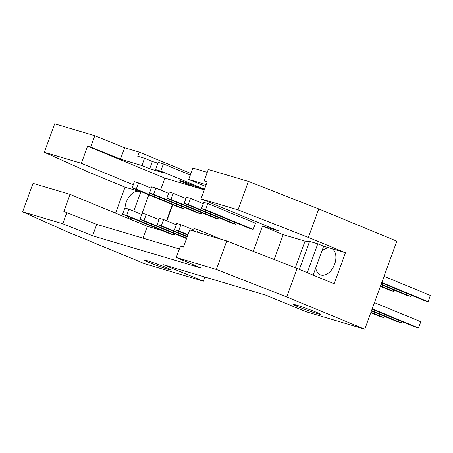 <?xml version="1.0" encoding="UTF-8"?>
<svg xmlns="http://www.w3.org/2000/svg" width="453" height="453" viewBox="0 0 453 453"><rect width="100%" height="100%" fill="white"/><g stroke="black" fill="none" stroke-linecap="round" stroke-linejoin="round"><path stroke-width="0.68" d="M149.473 193.069L151.738 186.857L155.832 188.074L153.567 194.286L149.473 193.069L197.1 212.74L201.194 213.958L201.681 212.627M142.163 213.159L146.257 214.377L143.997 220.588L139.903 219.371L142.163 213.159M155.832 188.074L168.584 193.34M146.257 214.377L159.014 219.643M153.567 194.286L201.194 213.958M139.903 219.371L186.534 238.629M143.997 220.588L186.681 238.216M370.792 312.717L379.756 316.421L383.85 317.638L384.331 316.307M166.806 198.221L169.071 192.01L173.165 193.227L170.906 199.439L166.806 198.221L214.433 217.893L218.527 219.11L219.014 217.78M159.496 218.312L163.59 219.529L161.33 225.741L157.236 224.524L159.496 218.312M173.165 193.227L185.917 198.499M163.59 219.529L176.347 224.796M380.367 286.421L389.325 290.118L393.419 291.336L393.906 290.005M170.906 199.439L218.527 219.11M380.514 286.007L393.419 291.336M370.945 312.31L383.85 317.638M157.236 224.524L187.168 236.885M161.33 225.741L187.316 236.472M371.426 310.979L397.088 321.573L401.182 322.791L401.664 321.46M184.144 203.38L186.404 197.168L190.498 198.386L188.238 204.597L184.144 203.38L231.766 223.046L235.866 224.263L236.347 222.933M176.829 223.465L180.923 224.682L178.663 230.9L174.569 229.682L176.829 223.465M190.498 198.386L203.25 203.652M180.923 224.682L193.68 229.954M381.001 284.677L406.658 295.277L410.758 296.494L411.239 295.163M188.238 204.597L235.866 224.263M381.149 284.263L410.758 296.494M371.579 310.565L401.182 322.791M174.569 229.682L187.802 235.141M178.663 230.9L187.95 234.733M374.472 302.61L420.775 321.732L418.515 327.949L372.207 308.821M372.06 309.235L414.421 326.732L418.515 327.949M381.636 282.932L423.997 300.43L428.091 301.647L430.35 295.435L384.042 276.313M381.783 282.525L428.091 301.647M193.295 231.013L194.161 228.623L198.261 229.841L197.389 232.23M198.261 229.841L221.206 239.314M124.83 208.001L128.924 209.218L126.664 215.435L122.57 214.218L124.83 208.001M128.924 209.218L141.681 214.49M126.664 215.435L174.292 235.101L174.773 233.771M122.57 214.218L170.198 233.884L174.292 235.101M203.737 202.321L207.831 203.539L205.571 209.75L201.477 208.533L203.737 202.321M207.831 203.539L255.458 223.21L253.199 229.422L205.571 209.75M201.477 208.533L249.105 228.204L253.199 229.422M134.405 181.704L138.499 182.921L136.234 189.133L132.14 187.916L134.405 181.704M138.499 182.921L151.251 188.188M136.234 189.133L183.861 208.799L184.348 207.468M132.14 187.916L179.767 207.582L183.861 208.799M297.955 306.732A14.343 0.725 20 0 1 293.346 304.467A14.343 0.725 20 0 1 307.072 308.691A14.343 0.725 20 0 1 320.305 314.28A14.343 0.725 20 0 1 312.287 312.06A14.343 0.725 20 0 1 297.955 306.732M207.248 172.338L192.865 168.063L188.72 179.45L206.177 184.643M207.095 182.134L204.139 180.883L208.284 169.49L248.414 181.421L238.046 209.898L308.391 237.406L318.753 208.929L248.414 181.421M204.139 180.883L207.219 181.795L200.996 198.878L238.046 209.898M200.996 198.878L278.295 230.804L262.497 226.104L253.306 251.353M205.543 186.398L188.72 179.45M179.36 248.963L96.727 224.394L63.845 211.455L70.062 194.365L147.361 226.29L143.035 238.165M216.375 269.439L286.721 296.947L297.083 268.47L226.743 240.962L189.694 229.943L183.476 247.027L180.396 246.115L176.251 257.502L216.375 269.439L226.743 240.962M66.919 212.366L62.774 223.759L92.582 235.781L96.727 224.394M92.582 235.781L201.098 268.051L176.251 257.502M70.062 194.365L33.012 183.352L22.65 211.828L62.774 223.759M204.915 277.038L203.403 281.194L144.377 263.64L66.297 231.392L22.65 211.828M125 208.052A14.343 9.224 112.4 0 1 126.234 202.208A14.343 9.224 112.4 0 1 138.38 191.132L140.815 191.857M166.489 220.724L172.383 204.535M138.663 222.7L139.247 221.104M141.659 214.479L148.816 194.801M130.775 219.439L131.353 217.842M133.765 211.223L140.928 191.545M131.115 218.505A14.343 9.224 112.4 0 1 129.632 218.108A14.343 9.224 112.4 0 1 127.004 216.047M115.589 213.17L125.056 187.168L138.38 191.132M125.056 187.168L87.967 171.857L44.32 152.287L54.683 123.811L94.807 135.741L90.662 147.134L120.47 159.156L124.615 147.769L94.807 135.741M163.38 163.884L158.193 162.344L155.555 169.592L160.741 171.132L163.38 163.884L190.334 175.017M120.47 159.156L141.902 165.532L149.711 168.754L163.363 172.814L155.555 169.592M157.893 163.154L152.35 161.506L144.541 158.284L137.718 156.251L139.224 152.112L124.615 147.769M149.711 168.754L152.35 161.506M141.902 165.532L144.541 158.284M44.32 152.287L81.37 163.306L87.588 146.217L90.662 147.134M87.588 146.217L164.886 178.142L160.56 190.028M133.295 184.75L81.37 163.306M147.361 226.29L163.159 230.979M166.84 220.871L172.735 204.677M148.912 262.412A14.343 0.725 20 0 1 144.303 260.147A14.343 0.725 20 0 1 158.029 264.365A14.343 0.725 20 0 1 171.262 269.954A14.343 0.725 20 0 1 163.244 267.734A14.343 0.725 20 0 1 148.912 262.412M139.224 152.112L190.906 173.454M204.28 189.858L191.398 184.648A7.446 0.379 -160 0 0 183.958 181.885A7.446 0.379 -160 0 0 179.79 180.73A7.446 0.379 -160 0 0 182.185 181.908L194.094 186.829L164.886 178.142M160.741 171.132L204.518 189.212M194.094 186.829L203.306 189.564M286.721 296.947L364.795 329.189L396.834 241.172L318.753 208.929M321.856 251.138A14.343 9.224 112.4 0 1 329.054 247.836L323.64 246.228L313.131 275.096M323.64 246.228L317.785 243.81L309.597 241.375L305.022 241.143L283.187 234.648L262.497 226.104M329.054 247.836L332.151 248.759A14.343 9.224 112.4 0 1 333.991 265.792A14.343 9.224 112.4 0 1 320.305 274.807A14.343 9.224 112.4 0 1 315.781 267.825M308.391 237.406L345.48 252.723L332.151 248.759M345.48 252.723L334.172 283.788L297.083 268.47M307.276 272.678L317.785 243.81M299.388 269.422L309.597 241.375M295.328 267.785L305.022 241.143M274.144 259.495L283.187 234.648M203.403 281.194L163.584 264.75L265.951 295.192L305.769 311.636L364.795 329.189M182.383 181.37L182.185 181.908"/></g></svg>
